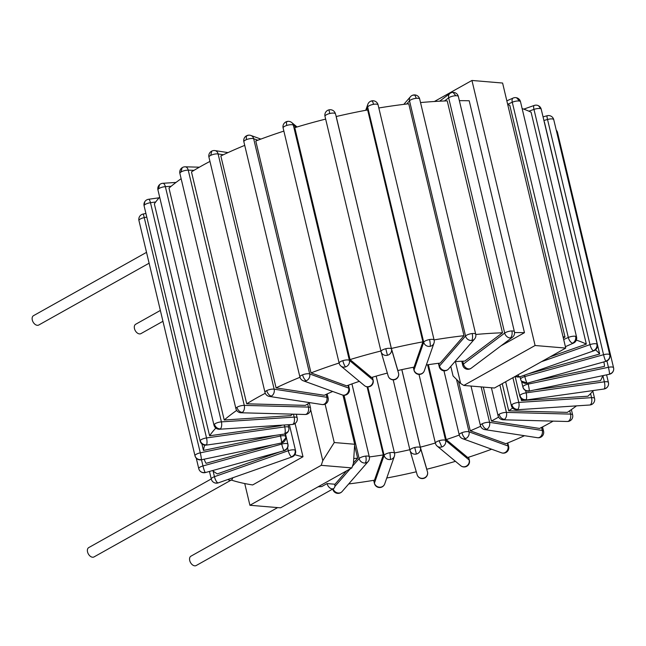 <?xml version="1.0" encoding="UTF-8"?>
<svg xmlns="http://www.w3.org/2000/svg" width="646" height="646" viewBox="0 0 646 646"><rect width="100%" height="100%" fill="white"/><g stroke="black" fill="none" stroke-linecap="round" stroke-linejoin="round"><path stroke-width="0.97" d="M576.329 340.127A205.678 62.872 -13.4 0 1 586.334 344.116L531.085 112.21A205.678 62.872 -13.4 0 0 522.138 108.568M550.021 356.891L586.334 344.116M595.483 349.857A205.678 62.872 -13.4 0 1 599.682 354.024L544.433 122.11A205.678 62.872 -13.4 0 0 544.239 121.876M528.17 373.889L599.682 354.024M603.824 361.93A205.678 62.872 -13.4 0 1 603.953 362.446A205.678 62.872 -13.4 0 1 604.478 366.387L536.309 380.672M602.831 375.633A205.678 62.872 -13.4 0 1 600.497 380.655L534.371 389.982M593.416 390.515A205.678 62.872 -13.4 0 1 587.933 396.216L521.459 400.56A130.557 39.915 166.6 0 0 522.509 399.503M576.49 405.874A205.678 62.872 -13.4 0 1 567.317 412.374L508.725 410.808A130.557 39.915 166.6 0 0 512.625 408.038M498.623 417.098A130.557 39.915 -13.4 0 1 491.404 421.03L539.563 428.443A205.678 62.872 166.6 0 0 553.138 421.119M524.495 435.711A205.678 62.872 -13.4 0 1 505.875 443.705L470.264 430.769A130.557 39.915 166.6 0 0 480.64 426.271M455.454 461.325A205.678 62.872 -13.4 0 1 426.796 469.23L420.32 447.153A130.557 39.915 166.6 0 0 435.339 443.003M459.266 435.057A130.557 39.915 166.6 0 1 446.216 439.603L467.728 457.505A205.678 62.872 -13.4 0 0 491.646 449.22M416.282 471.79A205.678 62.872 -13.4 0 1 386.768 478.016M394.464 452.943A130.557 39.915 166.6 0 0 409.847 449.705M369.326 456.916A130.557 39.915 166.6 0 0 383.32 454.913L367.098 386.833M348.703 483.943A205.678 62.872 -13.4 0 0 374.47 480.196L383.32 454.913M272.644 444.836L206.066 463.327A205.678 62.872 -13.4 0 1 204.193 459.185M212.526 470.579A205.678 62.872 -13.4 0 0 217.322 473.889L280.049 451.829M275.333 435.372L203.45 450.44A205.678 62.872 -13.4 0 1 204.725 445.151M215.837 428.056A205.678 62.872 -13.4 0 0 209.595 435.784L281.042 425.706A130.557 39.915 166.6 0 1 281.43 425.181M236.686 410.404A205.678 62.872 -13.4 0 0 224.235 420.013L290.708 415.661A130.557 39.915 166.6 0 1 292.565 414.151M265.288 393.277A205.678 62.872 166.6 0 0 246.724 403.807L305.324 405.373A130.557 39.915 -13.4 0 1 309.927 402.668M332.698 391.468A130.557 39.915 166.6 0 0 324.244 395.287L276.084 387.875A205.678 62.872 -13.4 0 1 299.978 377.288M475.771 334.483A205.678 62.872 -13.4 0 1 502.475 332.787L464.797 361.09A130.557 39.915 166.6 0 0 454.897 361.655M434.08 339.893A205.678 62.872 -13.4 0 1 463.998 335.694L440.217 363.084A130.557 39.915 166.6 0 0 426.328 365.006M422.896 341.855L414.046 367.138A130.557 39.915 166.6 0 0 397.855 370.529L391.387 348.46A205.678 62.872 -13.4 0 1 422.896 341.855L367.647 109.941A205.678 62.872 -13.4 0 0 336.138 116.546L391.387 348.46M359.321 381.35A130.557 39.915 166.6 0 0 346.644 385.856L311.025 372.912A205.678 62.872 -13.4 0 1 339.118 363.012M387.342 373.089A130.557 39.915 166.6 0 0 371.539 377.482L350.027 359.58A205.678 62.872 -13.4 0 1 380.906 351.004M563.021 336.671A205.678 62.872 -13.4 0 1 565.008 337.099L509.759 105.185A205.678 62.872 -13.4 0 0 507.772 104.765M563.296 337.85L565.008 337.099M501.038 345.804L524.455 332.69L469.206 100.776A205.678 62.872 -13.4 0 0 459.363 100.655M514.539 332.569A205.678 62.872 -13.4 0 1 524.455 332.69M294.867 454.679A130.557 39.915 166.6 0 0 302.99 456.754L295.069 423.493M231.268 480.043A205.678 62.872 -13.4 0 0 252.651 484.952L302.99 456.754M327.078 483.579A5.362 3.48 -119.3 0 0 333.538 488.586A5.362 3.48 -119.3 0 0 334.741 484.225L327.078 483.579L321.748 486.567A205.678 62.872 -13.4 0 1 318.107 486.809M353.758 458.498A130.557 39.915 166.6 0 0 357.642 458.175L353.459 462.988M346.66 470.813L334.798 484.476M520.506 101.729A5.362 5.362 0 0 0 513.126 98.063A5.362 2.624 66.2 0 0 512.278 102.246A5.362 1.639 -13.4 0 1 519.57 101.091A5.362 1.639 -13.4 0 1 520.506 101.729L576.547 336.954A5.362 1.639 166.6 0 0 575.61 336.316A5.362 4.385 103.7 0 1 572.509 343.171A5.362 2.624 66.2 0 0 573.486 343.107A5.362 5.362 0 0 0 576.547 336.954M322.79 460.679L334.248 442.534L354.686 444.254L353.443 463.263L351.852 467.906L280.558 507.845L249.913 505.269L321.207 465.33L322.79 460.679L310.621 409.588M455.422 361.623L460.63 383.466L463.796 385.444L494.44 388.028L565.735 348.089L502.596 83.043L471.943 80.459L434.395 101.495M224.235 420.013L168.986 188.099A205.678 62.872 -13.4 0 1 181.13 178.7M209.595 435.784L154.346 203.87A205.678 62.872 -13.4 0 1 159.667 197.143M203.45 450.44L201.899 443.923M276.084 387.875L220.835 155.961A205.678 62.872 -13.4 0 1 244.721 145.374M246.724 403.807L191.474 171.893A205.678 62.872 -13.4 0 1 209.958 161.411M311.025 372.912L255.776 141.006A205.678 62.872 -13.4 0 1 283.869 131.098M350.027 359.58L294.778 127.666A205.678 62.872 -13.4 0 1 325.657 119.098M463.998 335.694L408.748 103.78A205.678 62.872 -13.4 0 0 378.831 107.979M502.475 332.787L447.226 100.873A205.678 62.872 -13.4 0 0 420.522 102.569M162.808 183.294A5.362 5.362 0 0 0 159.562 184.675L158.415 188.963A5.362 1.639 -13.4 0 1 165.368 186.654A5.362 2.487 -93.7 0 0 162.808 183.294L176.019 182.43M171.15 186.274L165.368 186.654L221.408 421.878A5.362 1.639 166.6 0 0 214.456 424.188A5.362 4.465 47.8 0 0 220.383 428.847A5.362 2.487 -93.7 0 0 221.408 421.878L294.172 417.114A5.362 2.487 86.3 0 1 293.147 424.083A5.362 2.487 86.3 0 1 292.315 424.47L219.551 429.235A5.362 2.487 -93.7 0 0 220.383 428.847M159.562 184.675A5.362 5.362 0 0 0 157.939 189.892A5.362 1.639 -13.4 0 1 158.415 188.963M293.147 424.083L295.569 423.09A5.362 5.362 0 0 0 297.184 417.873A5.362 1.639 166.6 0 0 294.172 417.114L293.47 414.175M508.725 410.808L502.257 383.651M521.459 400.56L520.902 398.227M470.264 430.769L458.49 381.342M491.404 421.03L483.321 387.091M420.32 447.153L401.852 369.633M446.216 439.603L428.371 364.691M357.642 458.175L354.606 445.433M287.155 121.739C286.291 121.262 286.178 122.498 286.8 125.437A5.362 1.639 -13.4 0 1 293.341 125.146A5.362 4.982 -50.2 0 0 291.774 122.587L297.055 126.979M295.949 127.31L293.341 125.146L349.381 360.371A5.362 1.639 166.6 0 0 342.84 360.662A5.362 1.139 72.6 0 0 345.562 366.904A5.362 4.982 -50.2 0 0 349.381 360.371L372.928 379.961A5.362 4.982 129.8 0 1 364.497 385.654L340.943 366.064A5.362 4.982 -50.2 0 0 345.562 366.904M291.774 122.587A5.362 5.362 0 0 0 283.118 127.956A5.362 1.639 -13.4 0 1 286.8 125.437M369.108 386.502L369.528 386.647A5.362 5.362 0 0 0 373.146 380.284A5.362 1.639 166.6 0 0 372.928 379.961L372.282 377.256M329.032 110.119L329.751 113.51A5.362 1.639 -13.4 0 1 335.427 113.817A5.362 5.111 -16.3 0 0 335.363 113.575L336.227 116.522M398.566 373.259A5.362 1.639 166.6 0 0 398.558 373.226L391.468 349.042A5.362 1.639 166.6 0 0 385.791 348.735L387.439 355.276A5.362 5.111 -16.3 0 0 391.468 349.042L336.219 116.522M385.791 348.735A5.362 1.639 166.6 0 0 381.035 351.553L325.003 116.353A5.362 1.639 -13.4 0 1 324.995 116.328A5.362 1.639 -13.4 0 1 329.751 113.51M394.52 379.444L394.609 379.686A5.362 5.362 0 0 0 398.558 373.226A5.362 1.639 166.6 0 0 398.55 373.202A5.362 5.111 163.7 0 1 394.52 379.444A5.362 5.111 163.7 0 1 388.189 375.98L388.189 375.98A5.362 5.362 0 0 0 394.609 379.686M335.363 113.575A5.362 5.362 0 0 0 328.943 109.868A5.362 5.362 0 0 0 324.995 116.328L381.035 351.553A5.362 1.639 166.6 0 0 381.043 351.577A5.362 5.111 -16.3 0 0 381.1 351.82L381.1 351.82A5.362 5.111 -16.3 0 0 387.439 355.276M247.894 135.547C246.425 135.289 245.973 136.637 246.538 139.593A5.362 1.639 -13.4 0 1 253.66 138.72A5.362 4.635 -70 0 0 250.914 135.474L260.863 139.084M257.811 140.23L253.66 138.72L309.692 373.945A5.362 1.639 166.6 0 0 302.578 374.817A5.362 2.148 68.5 0 0 306.301 380.712A5.362 4.635 -70 0 0 309.692 373.945L348.678 388.109A5.362 4.635 110 0 1 345.287 394.876A5.362 4.635 110 0 1 342.275 394.948L303.289 380.785A5.362 4.635 -70 0 0 306.301 380.712M250.914 135.474A5.362 5.362 0 0 0 243.865 141.757A5.362 1.639 -13.4 0 1 246.538 139.593M345.287 394.876L346.07 394.9A5.362 5.362 0 0 0 349.325 388.666A5.362 1.639 166.6 0 0 348.678 388.109L348.016 385.339M367.808 104.369A5.362 5.015 19.3 0 0 367.679 107.058A5.362 1.639 -13.4 0 1 373.509 104.337A5.362 1.639 -13.4 0 1 378.096 104.902A5.362 5.362 0 0 0 367.808 104.369L365.741 110.296M371.692 101.172C372.144 100.372 372.75 101.43 373.509 104.337M434.136 340.127A5.362 1.639 166.6 0 0 429.55 339.562A5.362 0.985 80 0 1 430.099 346.337A5.362 5.015 19.3 0 0 433.975 343.139A5.362 5.362 0 0 0 434.136 340.127L378.096 104.902M420.409 374.018L420.158 374.333A5.362 5.362 0 0 0 424.293 370.82A5.362 5.015 -160.7 0 1 414.029 369.956A5.362 1.639 166.6 0 0 414.005 370.287A5.362 5.362 0 0 0 420.158 374.333M366.605 110.135L367.679 107.058L423.719 342.283A5.362 5.015 19.3 0 0 430.099 346.337M410.412 96.763A5.362 4.7 41 0 0 409.507 100.792A5.362 1.639 -13.4 0 1 416.161 98.321A5.362 1.639 -13.4 0 1 419.682 99.032A5.362 5.362 0 0 0 410.412 96.763L403.807 104.369M413.279 95.309C414.377 94.421 415.338 95.422 416.161 98.321M475.722 334.257A5.362 1.639 166.6 0 0 472.194 333.546A5.362 2.003 84 0 1 471.685 340.474A5.362 4.7 41 0 0 474.552 339.021A5.362 5.362 0 0 0 475.722 334.257L419.682 99.032M445.643 370.457L445.021 370.82A5.362 5.362 0 0 0 448.51 369.003A5.362 4.7 -139 0 1 445.643 370.457A5.362 4.7 -139 0 1 439.514 366.007A5.362 1.639 166.6 0 0 439.24 366.734A5.362 5.362 0 0 0 445.021 370.82M406.714 104.014L409.507 100.792L465.548 336.025A5.362 4.7 41 0 0 471.685 340.474M458.369 96.504A5.362 5.362 0 0 0 449.931 93.46A5.362 4.183 53.1 0 0 448.663 97.845A5.362 1.639 -13.4 0 1 455.842 95.729A5.362 1.639 -13.4 0 1 458.369 96.504L514.41 331.729A5.362 1.639 166.6 0 0 511.882 330.954A5.362 2.939 88.7 0 1 510.372 337.939A5.362 4.183 53.1 0 0 512.415 337.26A5.362 5.362 0 0 0 514.41 331.729M244.737 483.547L249.913 505.269M463.796 385.444L535.09 345.505L471.943 80.459M469.125 368.923L468.059 369.318A5.362 5.362 0 0 0 471.16 368.244A5.362 4.183 -126.9 0 1 469.125 368.923A5.362 4.183 -126.9 0 1 463.448 364.053A5.362 1.639 166.6 0 0 462.722 365.192A5.362 5.362 0 0 0 468.059 369.318M444.496 100.978L448.663 97.845L504.704 333.07A5.362 4.183 53.1 0 0 510.372 337.939M453.032 92.386L455.842 95.729M321.207 465.33L351.852 467.906M342.986 395.158L354.686 444.254M334.248 442.534L325.1 404.138M450.787 366.387L453.072 375.964L460.63 383.466M565.735 348.089L535.09 345.505M504.453 419.383C501.837 419.02 500.052 417.324 499.092 414.304A5.362 1.639 166.6 0 0 498.05 415.661A5.362 5.362 0 0 0 503.129 419.779A5.362 3.359 -88.5 0 0 504.453 419.383A5.362 3.359 -88.5 0 0 506.416 412.398A5.362 1.639 166.6 0 0 499.092 414.304M568.593 421.103A5.362 3.359 91.5 0 1 567.269 421.491A5.362 5.362 0 0 0 570.313 420.643A5.362 3.852 -122.7 0 1 568.593 421.103A5.362 3.359 91.5 0 0 570.555 414.11L506.416 412.398L499.883 384.976M592.947 403.637A5.362 4.465 -132.2 0 1 590.525 404.63A5.362 2.487 86.3 0 1 589.693 405.01A5.362 5.362 0 0 0 594.562 398.412A5.362 1.639 166.6 0 0 591.55 397.661A5.362 2.487 86.3 0 1 590.525 404.63M517.761 409.386A5.362 2.487 -93.7 0 0 518.786 402.418A5.362 1.639 166.6 0 0 511.834 404.727A5.362 1.639 166.6 0 0 511.366 405.664A5.362 5.362 0 0 0 516.929 409.774A5.362 2.487 -93.7 0 0 517.761 409.386C514.805 409.281 512.835 407.723 511.834 404.727M214.973 150.591A5.362 5.362 0 0 0 211.783 151.091L210.717 155.371A5.362 1.639 -13.4 0 1 218.106 153.942A5.362 4.086 -81.2 0 0 214.973 150.591L228.014 152.601M223.371 154.757L218.106 153.942L274.146 389.167A5.362 1.639 166.6 0 0 266.758 390.596A5.362 3.068 63.7 0 0 271.385 396.095A5.362 4.086 -81.2 0 0 274.146 389.167L326.86 397.29A5.362 4.086 98.8 0 1 324.098 404.21A5.362 4.086 98.8 0 1 322.096 404.541L269.382 396.426A5.362 4.086 -81.2 0 0 271.385 396.095M211.783 151.091A5.362 5.362 0 0 0 208.941 157.139A5.362 1.639 -13.4 0 1 210.717 155.371M324.098 404.21L325.293 404.049A5.362 5.362 0 0 0 328.128 397.993A5.362 1.639 166.6 0 0 326.86 397.29L326.165 394.391M607.749 386.542A5.362 4.885 -148.2 0 1 604.373 388.682A5.362 1.502 82 0 1 603.937 389.029A5.362 5.362 0 0 0 608.411 382.472A5.362 1.639 166.6 0 0 604.357 381.826A5.362 1.502 82 0 1 604.373 388.682M526.167 399.712A5.362 1.502 -98 0 0 526.151 392.857A5.362 1.639 166.6 0 0 519.885 395.465A5.362 1.639 166.6 0 0 519.764 395.99A5.362 5.362 0 0 0 525.731 400.06A5.362 1.502 -98 0 0 526.167 399.712C522.994 399.85 520.902 398.437 519.885 395.465M556.666 131.905A5.362 1.639 -13.4 0 1 557.522 132.527L557.522 132.527A5.362 1.639 -13.4 0 1 557.538 132.672M556.246 130.129A5.362 5.362 0 0 1 557.522 132.527L613.563 367.752A5.362 1.639 166.6 0 1 613.571 367.897A5.362 5.087 -177.1 0 1 613.7 369.27L613.7 369.27A5.362 5.087 -177.1 0 1 609.525 373.969A5.362 0.452 78.2 0 1 609.444 374.252A5.362 5.362 0 0 0 613.563 367.752A5.362 1.639 166.6 0 0 608.427 367.299A5.362 0.452 78.2 0 1 609.525 373.969M521.492 381.18L522.889 387.059A5.362 5.362 0 0 0 529.211 391.064A5.362 0.452 -101.8 0 0 529.292 390.782A5.362 0.452 -101.8 0 0 528.194 384.112A5.362 1.639 166.6 0 0 522.872 386.906A5.362 1.639 166.6 0 0 522.889 387.059A5.362 1.639 166.6 0 0 522.961 387.22M529.292 390.782C526.038 391.153 523.898 389.861 522.872 386.906M552.928 117.847A5.362 5.362 0 0 0 547.097 115.755A5.362 0.614 74.5 0 0 547.533 119.486A5.362 1.639 -13.4 0 1 553.67 119.494A5.362 1.639 -13.4 0 1 553.751 119.68A5.362 5.362 0 0 0 552.928 117.847L553.67 119.494M609.792 354.904A5.362 1.639 166.6 0 0 609.711 354.719A5.362 5.071 145 0 1 605.754 361.122A5.362 0.614 74.5 0 0 606.013 361.316A5.362 5.362 0 0 0 609.792 354.904L553.751 119.68M543.908 120.495L547.533 119.486L603.566 354.711A5.362 0.614 74.5 0 0 605.754 361.122M527.007 382.989A5.362 0.614 -105.5 0 1 524.818 376.578A5.362 1.639 166.6 0 0 520.603 379.259A5.362 5.362 0 0 0 527.257 383.183A5.362 0.614 -105.5 0 1 527.007 382.989L521.427 381.092M538.562 105.782A5.362 5.362 0 0 0 534.234 105.443A5.362 1.655 70.6 0 0 533.967 109.4A5.362 1.639 -13.4 0 1 540.831 108.811A5.362 1.639 -13.4 0 1 541.235 109.263A5.362 5.362 0 0 0 538.562 105.782L540.831 108.811M597.275 344.488A5.362 1.639 166.6 0 0 596.864 344.035A5.362 4.837 118.4 0 1 593.238 350.697A5.362 1.655 70.6 0 0 593.836 350.794A5.362 5.362 0 0 0 597.275 344.488L541.235 109.263M528.888 111.185L533.967 109.4L590 344.625A5.362 1.655 70.6 0 0 593.238 350.697M519.408 376.666L515.678 376.416A5.362 5.362 0 0 0 520.006 376.755A5.362 1.655 -109.4 0 1 519.408 376.666A5.362 1.655 -109.4 0 1 517.874 374.898M540.726 437.221A5.362 3.068 -116.3 0 1 539.531 437.382A5.362 4.086 98.8 0 1 537.529 437.713A5.362 5.362 0 0 0 543.569 431.165A5.362 1.639 166.6 0 0 542.293 430.462A5.362 4.086 98.8 0 1 539.531 437.382M486.818 429.267A5.362 4.086 -81.2 0 0 489.579 422.347A5.362 1.639 166.6 0 0 482.199 423.768A5.362 1.639 166.6 0 0 480.414 425.536A5.362 5.362 0 0 0 484.815 429.598A5.362 4.086 -81.2 0 0 486.818 429.267C484.653 428.645 483.119 426.812 482.199 423.768M465.629 438.602C464.006 437.738 462.762 435.775 461.898 432.707A5.362 1.639 166.6 0 0 459.225 434.871A5.362 5.362 0 0 0 462.609 438.674A5.362 4.635 -70 0 0 465.629 438.602A5.362 4.635 -70 0 0 469.012 431.827A5.362 1.639 166.6 0 0 461.898 432.707M504.607 452.765A5.362 4.635 110 0 1 501.595 452.838A5.362 5.362 0 0 0 505.39 452.781A5.362 2.148 -111.5 0 1 504.607 452.765A5.362 4.635 110 0 0 507.998 445.99L469.012 431.827L456.52 379.396M465.774 466.719A5.362 1.139 -107.4 0 1 465.354 466.565A5.362 4.982 129.8 0 1 460.735 465.726A5.362 5.362 0 0 0 469.384 460.356A5.362 1.639 166.6 0 0 469.166 460.025A5.362 4.982 129.8 0 1 465.354 466.565M441.799 446.975A5.362 4.982 -50.2 0 0 445.619 440.435A5.362 1.639 166.6 0 0 439.086 440.725A5.362 1.639 166.6 0 0 435.396 443.253A5.362 5.362 0 0 0 437.189 446.128A5.362 4.982 -50.2 0 0 441.799 446.975L439.086 440.725M416.387 454.033L414.748 447.484A5.362 1.639 166.6 0 0 409.984 450.302A5.362 1.639 166.6 0 0 409.992 450.327A5.362 5.111 -16.3 0 0 410.057 450.569L410.057 450.569A5.362 5.111 -16.3 0 0 416.387 454.033A5.362 5.111 -16.3 0 0 420.417 447.791A5.362 1.639 166.6 0 0 414.748 447.484M423.477 478.193A5.362 5.111 163.7 0 1 417.146 474.737L417.146 474.737A5.362 5.362 0 0 0 423.558 478.436L423.477 478.193A5.362 5.111 163.7 0 0 427.507 471.96L420.417 447.791L401.804 369.641M367.8 386.889L384.12 455.398L374.438 483.079A5.362 1.639 166.6 0 0 374.414 483.41A5.362 5.362 0 0 0 380.559 487.447A5.362 0.985 -100 0 0 380.817 487.132A5.362 5.015 -160.7 0 1 374.438 483.079L373.776 480.309M390.499 459.459L389.95 452.685A5.362 1.639 166.6 0 0 384.12 455.398A5.362 5.015 19.3 0 0 394.383 456.262A5.362 5.362 0 0 0 394.536 453.242A5.362 1.639 166.6 0 0 389.95 452.685M394.383 456.262L384.693 483.935A5.362 5.015 -160.7 0 1 380.817 487.132M332.843 488.974A5.362 1.639 166.6 0 0 332.827 489.272A5.362 5.362 0 0 0 338.601 493.366A5.362 2.003 -96 0 0 339.231 493.003A5.362 4.7 -139 0 1 333.158 488.796M365.265 463.012C366.225 461.527 366.403 459.217 365.781 456.092A5.362 1.639 166.6 0 0 359.136 458.563A5.362 4.7 41 0 0 365.265 463.012A5.362 4.7 41 0 0 368.131 461.567A5.362 5.362 0 0 0 369.302 456.803A5.362 1.639 166.6 0 0 365.781 456.092M368.131 461.567L342.097 491.549A5.362 4.7 -139 0 1 339.231 493.003M281.454 442.986L281.721 444.085L202.965 465.952A5.362 1.639 166.6 0 0 198.75 468.633A5.362 5.362 0 0 0 199.574 470.466A5.362 5.071 -35 0 0 205.153 472.355A5.362 0.614 -105.5 0 1 202.965 465.952L201.487 459.75M283.909 450.488C286.953 449.325 288.277 447.193 287.858 444.093A5.362 1.639 166.6 0 0 281.721 444.085A5.362 0.614 74.5 0 0 283.909 450.488A5.362 0.614 74.5 0 0 284.159 450.69A5.362 5.362 0 0 0 287.938 444.278A5.362 1.639 166.6 0 0 287.858 444.093M284.159 450.69L205.404 472.557A5.362 0.614 -105.5 0 1 205.153 472.355M198.831 468.81A5.362 5.071 -35 0 0 199.574 470.466A5.362 5.362 0 0 0 205.404 472.557M213.091 471.015L214.44 476.7A5.362 1.639 166.6 0 0 211.274 479.049A5.362 5.362 0 0 0 213.939 482.522A5.362 4.837 -61.6 0 0 217.678 482.772A5.362 1.655 -109.4 0 1 214.44 476.7L288.269 450.73A5.362 1.655 70.6 0 0 291.507 456.811A5.362 1.655 70.6 0 0 292.097 456.9L218.275 482.869A5.362 1.655 -109.4 0 1 217.678 482.772M291.507 456.811C294.358 455.478 295.569 453.258 295.133 450.149A5.362 1.639 166.6 0 0 288.269 450.73L287.575 447.807M185.24 166.813A5.362 5.362 0 0 0 182.196 167.661L180.912 172.07A5.362 1.639 -13.4 0 1 188.236 170.156A5.362 3.359 -88.5 0 0 185.24 166.813L199.372 167.193M194.058 170.318L188.236 170.156L244.277 405.381A5.362 1.639 166.6 0 0 236.953 407.295A5.362 3.852 57.3 0 0 242.315 412.374A5.362 3.359 -88.5 0 0 244.277 405.381L308.417 407.101A5.362 3.359 91.5 0 1 306.454 414.086A5.362 3.359 91.5 0 1 305.13 414.482L240.99 412.77A5.362 3.359 -88.5 0 0 242.315 412.374M182.196 167.661A5.362 5.362 0 0 0 179.879 173.419A5.362 1.639 -13.4 0 1 180.912 172.07M306.454 414.086L308.174 413.634A5.362 5.362 0 0 0 310.492 407.876A5.362 1.639 166.6 0 0 308.417 407.101L307.674 403.968M148.564 199.283A5.362 5.362 0 0 0 144.752 201.77L144.211 205.315A5.362 1.639 -13.4 0 1 150.486 202.707A5.362 1.502 -98 0 0 148.564 199.283L159.094 197.797M155.71 201.964L150.486 202.707L206.526 437.931A5.362 1.639 166.6 0 0 200.252 440.54A5.362 4.885 31.8 0 0 206.542 444.787A5.362 1.502 -98 0 0 206.526 437.931L284.733 426.901A5.362 1.502 82 0 1 284.749 433.757A5.362 1.502 82 0 1 284.313 434.104L206.106 445.134A5.362 1.502 -98 0 0 206.542 444.787M144.752 201.77A5.362 5.362 0 0 0 144.098 205.84A5.362 1.639 -13.4 0 1 144.211 205.315M284.749 433.757L288.124 431.617A5.362 5.362 0 0 0 288.778 427.547A5.362 1.639 166.6 0 0 284.733 426.901L284.28 424.995M143.065 214.06A5.362 5.362 0 0 0 138.809 219.042L138.93 220.407A5.362 1.639 -13.4 0 1 144.252 217.613A5.362 0.452 -101.8 0 0 143.065 214.06L145.915 213.463M146.771 217.08L144.252 217.613L200.284 452.838A5.362 1.639 166.6 0 0 194.971 455.632A5.362 5.087 2.9 0 0 201.391 459.508A5.362 0.452 -101.8 0 0 200.284 452.838L280.517 436.026A5.362 0.452 78.2 0 1 281.616 442.696A5.362 0.452 78.2 0 1 281.535 442.97L201.302 459.79A5.362 0.452 -101.8 0 0 201.391 459.508M138.809 219.042A5.362 5.362 0 0 0 138.947 220.552A5.362 1.639 -13.4 0 1 138.93 220.407M281.616 442.696L285.79 437.996L285.669 436.623A5.362 1.639 166.6 0 0 285.653 436.478A5.362 1.639 166.6 0 0 280.517 436.026L280.202 434.685M516.55 97.764L519.57 101.091M507.651 104.281L512.278 102.246L568.318 337.47A5.362 2.624 66.2 0 0 572.509 343.171M149.105 263.205L38.752 325.027A5.362 3.48 -119.3 0 1 32.3 320.02A5.362 3.48 -119.3 0 1 33.511 315.668L146.521 252.352M162.945 321.288L140.925 333.627A5.362 3.48 -119.3 0 1 134.473 328.62A5.362 3.48 -119.3 0 1 135.676 324.26L160.361 310.435M232.697 477.79A5.362 3.48 -119.3 0 1 231.365 479.986L94.001 556.941A5.362 3.48 -119.3 0 1 87.549 551.934A5.362 3.48 -119.3 0 1 88.76 547.582L211.25 478.952M231.365 479.986A5.362 3.48 -119.3 0 1 227.893 479.477M333.538 488.586L196.174 565.541A5.362 3.48 -119.3 0 1 189.722 560.534A5.362 3.48 -119.3 0 1 190.933 556.174L277.635 507.603M214.456 424.188A5.362 1.639 166.6 0 0 213.979 425.125A5.362 5.362 0 0 0 219.551 429.235M342.84 360.662A5.362 1.639 166.6 0 0 339.158 363.181A5.362 5.362 0 0 0 340.943 366.064M302.578 374.817A5.362 1.639 166.6 0 0 299.897 376.989A5.362 5.362 0 0 0 303.289 380.785M429.55 339.562A5.362 1.639 166.6 0 0 423.719 342.283L414.029 369.956L413.392 367.259M472.194 333.546A5.362 1.639 166.6 0 0 465.548 336.025L439.514 366.007L438.852 363.254M511.882 330.954A5.362 1.639 166.6 0 0 504.704 333.07L463.448 364.053L462.77 361.179M569.748 410.735L570.555 414.11A5.362 1.639 166.6 0 1 572.631 414.885L571.371 409.604M590.581 393.584L591.55 397.661L518.786 402.418L512.892 377.692M266.758 390.596A5.362 1.639 166.6 0 0 264.981 392.364A5.362 5.362 0 0 0 269.382 396.426M602.888 375.625L604.357 381.826L526.151 392.857L525.61 390.555M606.917 360.977L608.427 367.299L528.194 384.112L527.927 382.997M609.711 354.719A5.362 1.639 166.6 0 0 603.566 354.711L524.818 376.578L524.487 375.181M596.864 344.035A5.362 1.639 166.6 0 0 590 344.625L541.413 361.712M541.566 427.41L542.293 430.462L489.579 422.347L481.141 386.906M507.312 443.124L507.998 445.99A5.362 1.639 166.6 0 1 508.644 446.548L507.78 442.93M468.512 457.255L469.166 460.025L445.619 440.435L427.604 364.812M423.558 478.436A5.362 5.362 0 0 0 427.515 471.984L427.507 471.96A5.362 1.639 166.6 0 1 427.515 471.984A5.362 1.639 166.6 0 1 427.515 472.016M417.146 474.737L410.057 450.569A5.362 5.362 0 0 1 409.984 450.302L393.196 379.84L409.984 450.278M344.052 395.271L359.136 458.563L352.393 466.323M350.229 468.818L334.846 486.527M289.36 424.664L295.537 450.593A5.362 1.639 166.6 0 0 295.133 450.149M236.953 407.295A5.362 1.639 166.6 0 0 235.911 408.652A5.362 5.362 0 0 0 240.99 412.77M200.252 440.54A5.362 1.639 166.6 0 0 200.139 441.065A5.362 5.362 0 0 0 206.106 445.134M575.61 336.316A5.362 1.639 166.6 0 0 568.318 337.47L563.692 339.505M513.126 98.063L506.835 100.833M603.953 362.446L603.832 361.921M157.939 189.892L213.979 425.125M296.32 414.248L297.184 417.873M292.315 424.47A5.362 5.362 0 0 0 295.569 423.09M283.118 127.956L339.158 363.181M372.411 377.216L373.146 380.284M364.497 385.654A5.362 5.362 0 0 0 369.528 386.647M388.189 375.98L381.1 351.82A5.362 5.362 0 0 1 381.035 351.553M243.865 141.757L299.897 376.989M348.493 385.161L349.325 388.666M342.275 394.948A5.362 5.362 0 0 0 346.07 394.9M413.287 367.283L414.005 370.287M424.293 370.82L433.975 343.139M438.424 363.302L439.24 366.734M448.51 369.003L474.552 339.021M449.931 93.46L439.619 101.196M461.777 361.227L462.722 365.192M471.16 368.244L512.415 337.26M491.404 387.77L498.05 415.661M503.129 419.779L567.269 421.491M570.313 420.643A5.362 5.362 0 0 0 572.631 414.885M592.834 391.161L594.562 398.412M516.929 409.774L589.693 405.01M505.665 381.738L511.366 405.664M208.941 157.139L264.981 392.364M327.159 393.931L328.128 397.993M322.096 404.541A5.362 5.362 0 0 0 325.293 404.049M606.594 374.841L608.411 382.472M525.731 400.06L603.937 389.029M515.112 376.448L519.764 395.99M529.211 391.064L609.444 374.252M547.097 115.755L543.052 116.878M527.257 383.183L606.013 361.316M593.836 350.794L520.006 376.755L520.603 379.259M534.234 105.443L523.753 109.134M542.551 426.901L543.569 431.165M484.815 429.598L537.529 437.713M471.007 386.058L480.414 425.536M443.963 370.828L459.225 434.871M462.609 438.674L501.595 452.838M505.39 452.781A5.362 5.362 0 0 0 508.644 446.548M468.641 457.207L469.384 460.356M437.189 446.128L460.735 465.726M418.996 374.405L435.396 443.253M373.679 480.325L374.414 483.41M376.166 376.125L394.536 453.242M380.559 487.447A5.362 5.362 0 0 0 384.693 483.935M351.933 383.91L369.302 456.803M338.601 493.366A5.362 5.362 0 0 0 342.097 491.549M196.263 458.175L198.75 468.633M285.451 433.813L287.938 444.278M209.457 471.435L211.274 479.049M292.097 456.9A5.362 5.362 0 0 0 295.537 450.593M213.939 482.522A5.362 5.362 0 0 0 218.275 482.869M179.879 173.419L235.911 408.652M309.337 403.007L310.492 407.876M305.13 414.482A5.362 5.362 0 0 0 308.174 413.634M144.098 205.84L200.139 441.065M288.116 424.745L288.778 427.547M284.313 434.104A5.362 5.362 0 0 0 288.124 431.617M138.947 220.552L194.987 455.785A5.362 5.362 0 0 0 201.302 459.79M281.535 442.97A5.362 5.362 0 0 0 285.653 436.478L285.048 433.942M565.403 346.668L573.486 343.107"/></g></svg>
